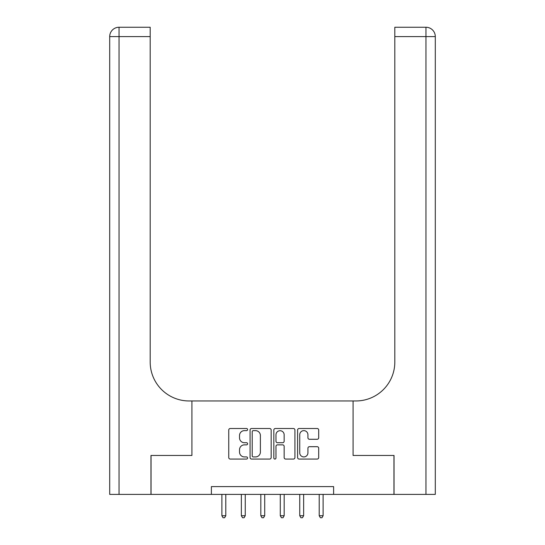 <?xml version="1.0" encoding="UTF-8"?>
<svg xmlns="http://www.w3.org/2000/svg" width="545" height="545" viewBox="0 0 545 545"><rect width="100%" height="100%" fill="white"/><g stroke="black" fill="none" stroke-linecap="round" stroke-linejoin="round"><path stroke-width="0.82" d="M247.587 429.569A1.07 1.07 0 0 0 246.517 428.499L230.276 428.499A1.526 1.526 0 0 0 228.75 430.032L228.75 457.541A1.526 1.526 0 0 0 230.276 459.067L246.517 459.067A1.07 1.07 0 0 0 247.587 457.998A1.07 1.07 0 0 0 246.517 456.928L244.412 456.928A4.891 4.891 0 0 1 239.521 452.037L239.521 449.748A4.891 4.891 0 0 1 244.412 444.856L246.517 444.856A1.07 1.07 0 0 0 247.587 443.787A1.07 1.07 0 0 0 246.517 442.717L244.412 442.717A4.891 4.891 0 0 1 239.521 437.826L239.521 435.53A4.891 4.891 0 0 1 244.412 430.639L246.517 430.639A1.07 1.07 0 0 0 247.587 429.569M317.17 439.277A1.526 1.526 0 0 0 318.696 437.751L318.696 430.032A1.526 1.526 0 0 0 317.17 428.499L299.13 428.499A1.526 1.526 0 0 0 297.604 430.032L297.604 457.541A1.526 1.526 0 0 0 299.13 459.067L317.17 459.067A1.526 1.526 0 0 0 318.696 457.541L318.696 448.215A1.526 1.526 0 0 0 317.17 446.689L309.451 446.689A1.526 1.526 0 0 0 307.925 448.215L307.925 452.841A4.088 4.088 0 0 1 303.831 456.928A4.088 4.088 0 0 1 299.743 452.841L299.743 434.733A4.088 4.088 0 0 1 303.831 430.639A4.088 4.088 0 0 1 307.925 434.733L307.925 437.751A1.526 1.526 0 0 0 309.451 439.277L317.17 439.277M435.298 494.39L435.298 36.59L435.298 494.39L394.035 494.39L394.035 455.463L353.085 455.463L393.96 455.463L393.96 494.39L333.615 494.39L333.615 486.61L211.385 486.61L211.385 494.39L333.615 494.39M211.385 494.39L151.04 494.39L151.04 455.463L191.915 455.463L191.915 400.963L353.085 400.963L353.085 455.463L353.085 400.963L355.885 400.963A38.927 38.927 0 0 0 394.812 362.037L394.812 27.25L425.958 27.25L394.812 27.25M271.165 430.032A1.526 1.526 0 0 0 269.632 428.499L251.599 428.499A1.526 1.526 0 0 0 250.073 430.032L250.073 457.541A1.526 1.526 0 0 0 251.599 459.067L269.632 459.067A1.526 1.526 0 0 0 271.165 457.541L271.165 430.032M275.368 428.499L293.401 428.499A1.526 1.526 0 0 1 294.927 430.032L294.927 457.541A1.526 1.526 0 0 1 293.401 459.067L285.682 459.067A1.526 1.526 0 0 1 284.156 457.541L284.156 446.382A1.526 1.526 0 0 0 282.623 444.856L277.507 444.856A1.526 1.526 0 0 0 275.974 446.382L275.974 457.998A1.07 1.07 0 0 1 274.905 459.067A1.07 1.07 0 0 1 273.835 457.998L273.835 430.032A1.526 1.526 0 0 1 275.368 428.499M253.282 430.639A1.07 1.07 0 0 0 252.212 431.708L252.212 455.858A1.07 1.07 0 0 0 253.282 456.928L255.496 456.928A4.891 4.891 0 0 0 260.387 452.037L260.387 435.53A4.891 4.891 0 0 0 255.496 430.639L253.282 430.639M284.156 434.808A4.088 4.088 0 0 0 280.069 430.72A4.088 4.088 0 0 0 275.974 434.808L275.974 441.184A1.526 1.526 0 0 0 277.507 442.717L282.623 442.717A1.526 1.526 0 0 0 284.156 441.184L284.156 434.808M221.89 494.39L221.89 515.727L225.787 515.727L225.787 494.39M225.787 515.727L224.615 517.75L223.062 517.75L221.89 515.727M241.36 494.39L241.36 515.727L245.25 515.727L245.25 494.39M245.25 515.727L244.085 517.75L242.525 517.75L241.36 515.727M260.823 494.39L260.823 515.727L264.713 515.727L264.713 494.39M264.713 515.727L263.548 517.75L261.988 517.75L260.823 515.727M280.287 494.39L280.287 515.727L284.177 515.727L284.177 494.39M284.177 515.727L283.012 517.75L281.452 517.75L280.287 515.727M299.75 494.39L299.75 515.727L303.64 515.727L303.64 494.39M303.64 515.727L302.475 517.75L300.915 517.75L299.75 515.727M150.965 455.463L191.915 455.463L191.915 400.963L189.115 400.963A38.927 38.927 0 0 1 150.188 362.037L150.188 36.59L119.042 36.59L119.042 494.39L150.965 494.39L150.965 455.463M119.042 494.39L109.702 494.39L109.702 36.59A9.34 9.34 0 0 1 119.042 27.25L150.188 27.25L150.188 36.59M150.188 27.25L119.042 27.25A9.34 9.34 0 0 0 109.702 36.59L119.042 36.59L119.042 27.25M189.115 400.963A38.927 38.927 0 0 1 150.188 362.037M425.958 494.39L425.958 36.59L435.298 36.59L435.298 400.963L435.298 36.59A9.34 9.34 0 0 0 425.958 27.25A9.34 9.34 0 0 1 435.298 36.59A9.34 9.34 0 0 0 425.958 27.25L425.958 36.59L394.812 36.59M355.885 400.963A38.927 38.927 0 0 0 394.812 362.037M319.213 494.39L319.213 515.727L323.11 515.727L323.11 494.39M323.11 515.727L321.938 517.75L320.385 517.75L319.213 515.727"/></g></svg>
